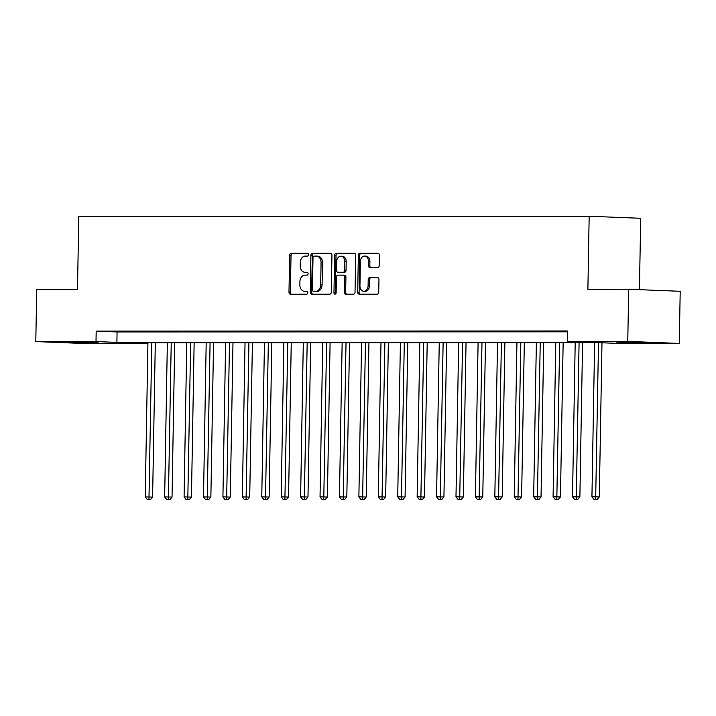 <?xml version="1.0" encoding="UTF-8"?>
<svg xmlns="http://www.w3.org/2000/svg" width="716" height="716" viewBox="0 0 716 716"><rect width="100%" height="100%" fill="white"/><g stroke="black" fill="none" stroke-linecap="round" stroke-linejoin="round"><path stroke-width="1.07" d="M308.444 254.663A1.432 1.065 -87.7 0 0 307.397 253.231L291.197 253.231A2.05 1.522 -87.7 0 0 289.631 255.281L288.987 292.137A2.05 1.522 -87.7 0 0 290.436 294.187A2.05 1.522 -87.7 0 0 290.481 294.187L306.681 294.178A1.432 1.065 -87.7 0 0 306.734 291.314L304.64 291.314A6.551 4.878 -87.7 0 1 304.488 291.314A6.551 4.878 -87.7 0 1 299.87 284.762L299.923 281.692A6.551 4.878 -87.7 0 1 304.918 275.141L307.012 275.141A1.432 1.065 -87.7 0 0 307.066 272.268L304.971 272.277A6.551 4.878 -87.7 0 1 304.828 272.268A6.551 4.878 -87.7 0 1 300.201 265.726L300.255 262.647A6.551 4.878 -87.7 0 1 305.249 256.095L307.352 256.095A1.432 1.065 -87.7 0 0 308.444 254.663M643.8 342.857L616.664 342.141L639.585 342.248L649.215 342.713L643.8 342.857M93.008 343.027L65.872 342.311L88.784 342.418L98.423 342.883L93.008 343.027M377.645 267.641A2.05 1.522 -87.7 0 0 379.203 265.591L379.382 255.254A2.05 1.522 -87.7 0 0 377.941 253.213A2.05 1.522 -87.7 0 0 377.896 253.204L359.897 253.213A2.05 1.522 -87.7 0 0 358.34 255.263L357.696 292.119A2.05 1.522 -87.7 0 0 359.137 294.16A2.05 1.522 -87.7 0 0 359.181 294.169L377.18 294.16A2.05 1.522 -87.7 0 0 378.737 292.11L378.961 279.625A2.05 1.522 -87.7 0 0 377.511 277.575A2.05 1.522 -87.7 0 0 377.466 277.575L369.769 277.575A2.05 1.522 -87.7 0 0 368.203 279.625L368.096 285.818A5.477 4.081 -87.7 0 1 363.8 291.296A5.477 4.081 -87.7 0 1 359.942 285.818L360.363 261.555A5.477 4.081 -87.7 0 1 364.659 256.077A5.477 4.081 -87.7 0 1 368.525 261.555L368.454 265.6A2.05 1.522 -87.7 0 0 369.895 267.641A2.05 1.522 -87.7 0 0 369.939 267.65L377.645 267.641M35.8 341.586L36.713 289.434L77.498 289.425L78.769 216.411L589.17 216.25L587.89 289.264L628.675 289.246L627.771 341.398L679.287 343.438L619.08 343.456L598.2 342.633L126.642 342.776L147.532 343.608L87.325 343.626L35.8 341.586L96.007 341.568L116.896 342.391L588.445 342.248L567.564 341.416L627.771 341.398M567.564 341.416L567.743 330.989L96.186 331.132L96.007 341.568M331.955 255.272A2.05 1.522 -87.7 0 0 330.515 253.222A2.05 1.522 -87.7 0 0 330.461 253.222L312.471 253.231A2.05 1.522 -87.7 0 0 310.905 255.281L310.261 292.128A2.05 1.522 -87.7 0 0 311.711 294.178A2.05 1.522 -87.7 0 0 311.755 294.178L329.754 294.178A2.05 1.522 -87.7 0 0 331.311 292.128L331.955 255.272M336.18 253.222L354.178 253.213A2.05 1.522 -87.7 0 1 354.223 253.213A2.05 1.522 -87.7 0 1 355.673 255.263L355.029 292.119A2.05 1.522 -87.7 0 1 353.462 294.169L345.765 294.169A2.05 1.522 -87.7 0 1 345.721 294.169A2.05 1.522 -87.7 0 1 344.271 292.119L344.539 277.173A2.05 1.522 -87.7 0 0 343.089 275.132A2.05 1.522 -87.7 0 0 343.045 275.132L337.934 275.132A2.05 1.522 -87.7 0 0 336.377 277.181L336.108 292.737A1.432 1.065 -87.7 0 1 333.969 292.737L334.623 255.272A2.05 1.522 -87.7 0 1 336.18 253.222L354.527 253.267M96.186 331.132L117.075 331.964L567.725 331.821M114.05 331.535L123.376 331.526L114.059 331.392M133.471 331.526L142.797 331.526L133.48 331.392M152.893 331.517L162.219 331.517L152.902 331.383M172.314 331.517L181.64 331.508L172.323 331.374M191.736 331.508L201.062 331.508L191.745 331.374M211.157 331.499L220.483 331.499L211.166 331.365M230.579 331.499L239.905 331.49L230.588 331.356M250 331.49L259.326 331.49L250.009 331.356M269.422 331.481L278.748 331.481L269.431 331.347M288.843 331.481L298.169 331.472L288.852 331.338M308.265 331.472L317.591 331.472L308.274 331.329M327.686 331.463L337.012 331.463L327.695 331.329M347.108 331.463L356.434 331.454L347.117 331.32M366.529 331.454L375.855 331.454L366.538 331.311M385.951 331.445L395.277 331.445L385.96 331.311M405.372 331.445L414.698 331.436L405.381 331.302M424.794 331.436L434.12 331.436L424.803 331.293M444.215 331.427L453.541 331.427L444.224 331.293M463.637 331.427L472.963 331.418L463.646 331.284M483.058 331.418L492.384 331.418L483.067 331.275M502.48 331.41L511.806 331.41L502.489 331.275M521.901 331.41L531.227 331.401L521.91 331.266M541.323 331.401L550.649 331.401L541.332 331.257M567.734 331.302L557.263 331.257L567.734 331.392M639.442 289.676L640.686 218.291L589.17 216.25M628.675 289.246L680.2 291.287L679.287 343.438M147.541 342.767L147.532 343.608M117.075 331.964L116.896 342.391M306.072 272.313A6.551 4.878 -87.7 0 0 306.215 272.322A6.551 4.878 -87.7 0 0 306.358 272.331L304.971 272.277M307.361 272.331L306.358 272.331M305.741 291.358A6.551 4.878 -87.7 0 0 305.884 291.367A6.551 4.878 -87.7 0 0 306.027 291.367L304.64 291.314M307.03 291.367L306.027 291.367M307.692 253.285L292.584 253.294A2.05 1.522 -87.7 0 0 291.027 255.335L290.383 292.191A2.05 1.522 -87.7 0 0 291.519 294.187M330.819 253.276L313.859 253.285A2.05 1.522 -87.7 0 0 312.301 255.335L311.657 292.191A2.05 1.522 -87.7 0 0 312.794 294.178M314.1 256.095A1.432 1.065 -87.7 0 0 313.008 257.527L312.436 289.882A1.432 1.065 -87.7 0 0 313.483 291.314L315.693 291.314A6.551 4.878 -87.7 0 0 320.687 284.762L321.072 262.647A6.551 4.878 -87.7 0 0 316.454 256.095A6.551 4.878 -87.7 0 0 316.311 256.095L314.1 256.095M314.807 291.367A1.432 1.065 -87.7 0 0 314.87 291.367L313.483 291.314M316.597 256.104L317.698 256.149A6.551 4.878 -87.7 0 1 317.841 256.149A6.551 4.878 -87.7 0 1 322.469 262.7L322.084 284.816A6.551 4.878 -87.7 0 1 317.09 291.367L313.447 291.314M343.134 275.132L344.441 275.186A2.05 1.522 -87.7 0 1 344.486 275.186A2.05 1.522 -87.7 0 1 345.926 277.226L345.667 292.173A2.05 1.522 -87.7 0 0 346.804 294.169M337.576 253.276A2.05 1.522 -87.7 0 0 336.019 255.326L335.365 292.79A1.432 1.065 -87.7 0 0 335.688 293.855M344.808 261.662A5.477 4.081 -87.7 0 0 340.941 256.194A5.477 4.081 -87.7 0 0 336.645 261.671L336.493 270.218A2.05 1.522 -87.7 0 0 337.943 272.259A2.05 1.522 -87.7 0 0 337.988 272.259L343.098 272.259A2.05 1.522 -87.7 0 0 344.656 270.209L344.808 261.662L346.195 261.716A5.477 4.081 -87.7 0 0 342.338 256.247L340.941 256.194M339.286 272.313A2.05 1.522 -87.7 0 0 339.33 272.313A2.05 1.522 -87.7 0 0 339.375 272.322L337.988 272.259M346.195 261.716L346.052 270.272A2.05 1.522 -87.7 0 1 344.486 272.313L339.375 272.322M364.659 256.077L366.055 256.14A5.477 4.081 -87.7 0 1 369.912 261.608L369.841 265.654A2.05 1.522 -87.7 0 0 370.986 267.65M363.8 291.296L365.196 291.349A5.477 4.081 -87.7 0 0 369.492 285.872L368.096 285.818M377.824 277.629L371.156 277.629A2.05 1.522 -87.7 0 0 369.599 279.679L369.492 285.872M378.245 253.267L361.294 253.267A2.05 1.522 -87.7 0 0 359.727 255.317L359.083 292.173A2.05 1.522 -87.7 0 0 360.229 294.169M147.926 342.767L145.241 496.94L152.606 497.074L155.3 342.767M148.955 499.687L147.398 499.696L150.342 499.75L148.955 499.687L151.81 342.767M147.398 499.696L145.241 496.94M152.606 497.074L150.342 499.75M167.347 342.767L164.662 496.931L172.028 497.074L174.722 342.767M168.376 499.687L166.819 499.687L169.764 499.741L168.376 499.687L171.231 342.767M166.819 499.687L164.662 496.931M172.028 497.074L169.764 499.741M186.769 342.758L184.084 496.931L191.449 497.065L194.143 342.758M187.798 499.678L186.241 499.678L189.185 499.732L187.798 499.678L190.653 342.758M186.241 499.678L184.084 496.931M191.449 497.065L189.185 499.732M206.19 342.749L203.505 496.922L210.871 497.056L213.565 342.749M207.219 499.67L205.662 499.67L208.607 499.732L207.219 499.67L210.074 342.749M205.662 499.67L203.505 496.922M210.871 497.056L208.607 499.732M225.612 342.749L222.927 496.913L230.292 497.047L232.986 342.749M226.641 499.67L225.084 499.67L228.028 499.723L226.641 499.67L229.496 342.749M225.084 499.67L222.927 496.913M230.292 497.047L228.028 499.723M245.033 342.74L242.348 496.913L249.714 497.047L252.408 342.74M246.062 499.661L244.505 499.661L247.45 499.714L246.062 499.661L248.917 342.74M244.505 499.661L242.348 496.913M249.714 497.047L247.45 499.714M264.455 342.731L261.77 496.904L269.135 497.038L271.829 342.731M265.484 499.652L263.927 499.652L266.871 499.714L265.484 499.652L268.339 342.731M263.927 499.652L261.77 496.904M269.135 497.038L266.871 499.714M283.876 342.731L281.191 496.895L288.557 497.029L291.251 342.722M284.905 499.652L283.348 499.652L286.293 499.705L284.905 499.652L287.76 342.731M283.348 499.652L281.191 496.895M288.557 497.029L286.293 499.705M303.298 342.722L300.613 496.895L307.978 497.029L310.672 342.722M304.327 499.643L302.77 499.643L305.714 499.696L304.327 499.643L307.182 342.722M302.77 499.643L300.613 496.895M307.978 497.029L305.714 499.696M322.719 342.713L320.034 496.886L327.4 497.02L330.094 342.713M323.748 499.634L322.191 499.634L325.136 499.696L323.748 499.634L326.603 342.713M322.191 499.634L320.034 496.886M327.4 497.02L325.136 499.696M342.141 342.713L339.456 496.877L346.821 497.011L349.515 342.704M343.17 499.634L341.613 499.634L344.557 499.687L343.17 499.634L346.025 342.713M341.613 499.634L339.456 496.877M346.821 497.011L344.557 499.687M361.562 342.704L358.877 496.868L366.243 497.011L368.937 342.704M362.591 499.625L361.034 499.625L363.979 499.678L362.591 499.625L365.446 342.704M361.034 499.625L358.877 496.868M366.243 497.011L363.979 499.678M380.984 342.695L378.299 496.868L385.664 497.002L388.358 342.695M382.013 499.616L380.456 499.616L383.4 499.67L382.013 499.616L384.868 342.695M380.456 499.616L378.299 496.868M385.664 497.002L383.4 499.67M400.405 342.695L397.72 496.859L405.086 496.993L407.78 342.687M401.434 499.616L399.877 499.616L402.822 499.67L401.434 499.616L404.289 342.695M399.877 499.616L397.72 496.859M405.086 496.993L402.822 499.67M419.827 342.687L417.142 496.85L424.507 496.993L427.201 342.687M420.856 499.607L419.299 499.607L422.243 499.661L420.856 499.607L423.711 342.687M419.299 499.607L417.142 496.85M424.507 496.993L422.243 499.661M439.248 342.678L436.563 496.85L443.929 496.985L446.623 342.678M440.277 499.598L438.72 499.598L441.665 499.652L440.277 499.598L443.132 342.678M438.72 499.598L436.563 496.85M443.929 496.985L441.665 499.652M458.67 342.678L455.985 496.841L463.35 496.976L466.044 342.669M459.699 499.598L458.142 499.598L461.086 499.652L459.699 499.598L462.554 342.669M458.142 499.598L455.985 496.841M463.35 496.976L461.086 499.652M478.091 342.669L475.406 496.832L482.772 496.976L485.466 342.669M479.12 499.589L477.563 499.589L480.508 499.643L479.12 499.589L481.975 342.669M477.563 499.589L475.406 496.832M482.772 496.976L480.508 499.643M497.513 342.66L494.828 496.832L502.193 496.967L504.887 342.66M498.542 499.58L496.985 499.58L499.929 499.634L498.542 499.58L501.397 342.66M496.985 499.58L494.828 496.832M502.193 496.967L499.929 499.634M516.934 342.66L514.249 496.823L521.615 496.958L524.309 342.651M517.963 499.58L516.406 499.58L519.351 499.634L517.963 499.58L520.818 342.651M516.406 499.58L514.249 496.823M521.615 496.958L519.351 499.634M536.356 342.651L533.671 496.815L541.036 496.958L543.73 342.651M537.385 499.571L535.828 499.571L538.772 499.625L537.385 499.571L540.24 342.651M535.828 499.571L533.671 496.815M541.036 496.958L538.772 499.625M555.777 342.642L553.092 496.815L560.458 496.949L563.152 342.642M556.806 499.562L555.249 499.562L558.194 499.616L556.806 499.562L559.661 342.642M555.249 499.562L553.092 496.815M560.458 496.949L558.194 499.616M575.199 342.642L572.514 496.806L579.879 496.94L582.573 342.633M576.228 499.562L574.671 499.562L577.615 499.616L576.228 499.562L579.083 342.633M574.671 499.562L572.514 496.806M579.879 496.94L577.615 499.616M594.62 342.633L591.935 496.797L599.301 496.94L601.986 342.776M595.649 499.553L594.092 499.553L597.037 499.607L595.649 499.553L598.504 342.642M594.092 499.553L591.935 496.797M599.301 496.94L597.037 499.607M290.383 292.191L288.987 292.137M291.027 255.335L289.631 255.281M292.584 253.294L291.197 253.231M311.657 292.191L310.261 292.128M312.301 255.335L310.905 255.281M313.859 253.285L312.471 253.231M317.09 291.367L315.693 291.314M322.084 284.816L320.687 284.762M322.469 262.7L321.072 262.647M345.667 292.173L344.271 292.119M345.926 277.226L344.539 277.173M335.365 292.79L333.969 292.737M336.019 255.326L334.623 255.272M344.486 272.313L343.098 272.259M346.052 270.272L344.656 270.209M369.841 265.654L368.454 265.6M369.912 261.608L368.525 261.555M369.599 279.679L368.203 279.625M371.156 277.629L369.769 277.575M359.083 292.173L357.696 292.119M359.727 255.317L358.34 255.263M361.294 253.267L359.897 253.213M306.215 272.322L304.828 272.268M305.884 291.367L304.488 291.314M317.841 256.149L316.454 256.095M344.486 275.186L343.089 275.132M339.33 272.313L337.943 272.259"/></g></svg>
